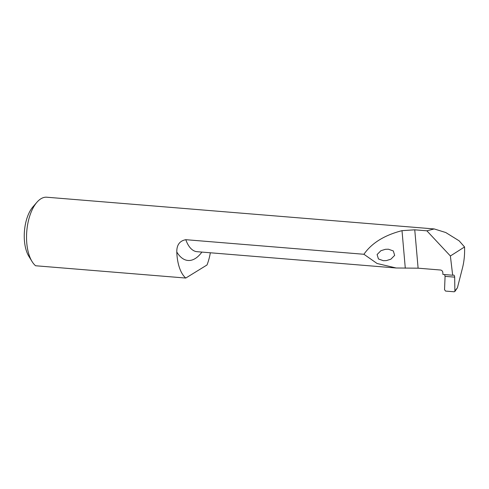 <?xml version="1.0" encoding="UTF-8"?>
<svg xmlns="http://www.w3.org/2000/svg" width="489" height="489" viewBox="0 0 489 489"><rect width="100%" height="100%" fill="white"/><g stroke="black" fill="none" stroke-linecap="round" stroke-linejoin="round"><path stroke-width="0.73" d="M386.377 260.6L383.339 260.698L378.437 258.956L377.105 254.531L380.9 250.71L385.387 249.311L388.425 249.213L393.327 250.955L394.66 255.38L390.864 259.201L386.377 260.6M464.55 246.963L450.381 255.985L452.673 275.234L453.578 275.081C454.195 275.105 454.556 275.796 454.666 277.141L454.892 291.45L457.417 287.807L462.502 267.893C464.159 261.291 464.837 254.317 464.55 246.963L459.128 240.82L445.754 232.526L434.214 228.944L426.86 230.808L414.751 229.818L402.007 230.661C384.372 235.221 371.677 243.094 363.914 254.274L185.796 239.689C179.677 240.851 176.676 244.958 176.792 252.006A44.041 21.216 94.7 0 0 195.258 258.528A44.041 21.216 94.7 0 0 201.878 252.086M210.343 252.776A35.569 17.139 -85.3 0 1 207.006 264.977L185.783 278.052L35.575 265.753A35.569 17.139 -85.3 0 1 32.048 261.517A35.569 17.139 -85.3 0 1 36.895 202.287A35.569 17.139 -85.3 0 1 40.899 198.785A35.569 17.139 -85.3 0 1 46.767 197.22L434.214 228.944M185.783 278.052A35.569 17.139 -85.3 0 1 176.792 252.006M36.895 202.287L32.879 206.926A29.646 14.279 94.7 0 0 28.839 256.285L32.048 261.517M454.892 291.45L454.153 291.78L445.558 291.077L444.544 289.702L445.076 276.358L444.629 274.58M363.914 254.274L377.074 263.485L396.182 267.996L418.107 268.18L440.546 270.02C441.854 270.27 442.612 271.108 442.826 272.532L442.93 274.439L452.673 275.234M426.86 230.808L450.381 255.985M457.417 287.807L455.167 290.57M396.182 267.996L197.049 251.688A34.554 16.644 -85.3 0 1 185.796 239.689M402.007 230.661L405.295 268.204M414.751 229.818L418.107 268.18M445.076 276.358L454.666 277.141"/></g></svg>
